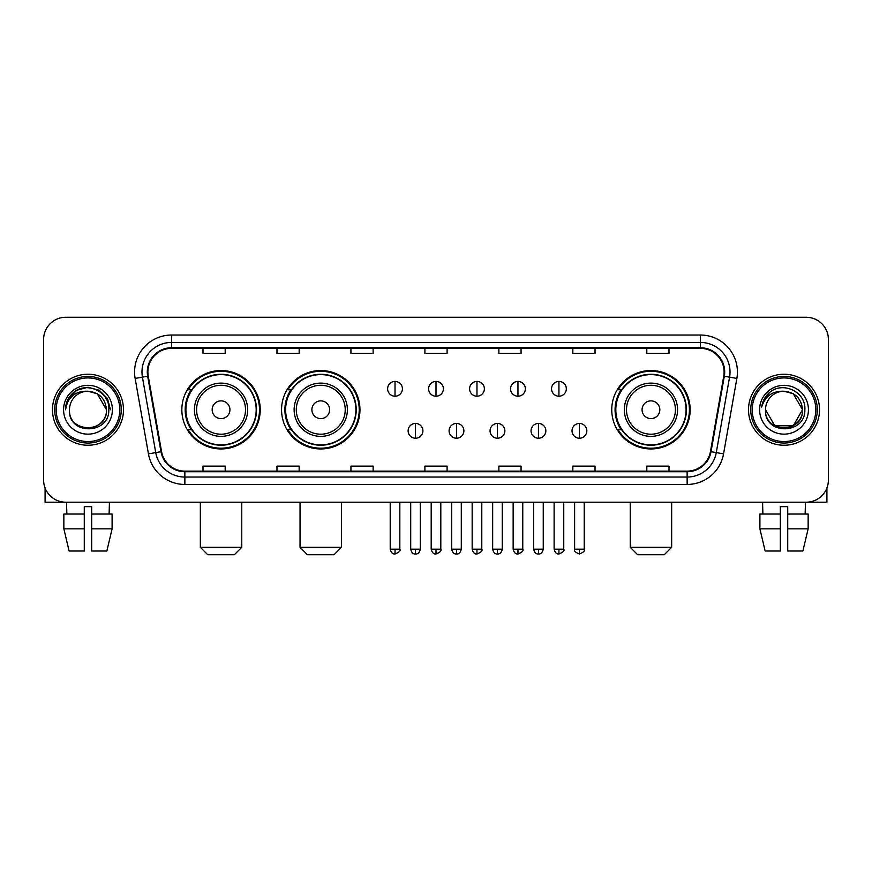 <?xml version="1.0" encoding="UTF-8"?>
<svg xmlns="http://www.w3.org/2000/svg" width="872" height="872" viewBox="0 0 872 872"><rect width="100%" height="100%" fill="white"/><g stroke="black" fill="none" stroke-linecap="round" stroke-linejoin="round"><path stroke-width="1.31" d="M611.752 409.742A39.207 39.207 0 0 0 650.948 448.949A39.207 39.207 0 0 0 690.155 409.742A39.207 39.207 0 0 0 650.948 370.535A39.207 39.207 0 0 0 611.752 409.742M281.558 409.742A39.207 39.207 0 0 0 320.754 448.949A39.207 39.207 0 0 0 359.962 409.742A39.207 39.207 0 0 0 320.754 370.535A39.207 39.207 0 0 0 281.558 409.742M181.845 409.742A39.207 39.207 0 0 0 221.052 448.949A39.207 39.207 0 0 0 260.248 409.742A39.207 39.207 0 0 0 221.052 370.535A39.207 39.207 0 0 0 181.845 409.742M191.251 429.711A35.872 35.872 0 0 1 191.251 389.773M290.954 429.711A35.872 35.872 0 0 1 290.954 389.773M621.147 429.711A35.872 35.872 0 0 1 621.147 389.773M43.6 339.47L43.6 480.014A22.192 22.192 0 0 0 65.792 502.207L806.208 502.207A22.192 22.192 0 0 0 828.4 480.014L828.4 339.47A22.192 22.192 0 0 0 806.208 317.277L65.792 317.277A22.192 22.192 0 0 0 43.6 339.47L43.6 480.014M52.473 409.742A35.501 35.501 0 0 0 87.985 445.243A35.501 35.501 0 0 0 123.486 409.742A35.501 35.501 0 0 0 87.985 374.241A35.501 35.501 0 0 0 52.473 409.742A35.501 35.501 0 0 0 87.985 445.243A35.501 35.501 0 0 0 123.486 409.742A35.501 35.501 0 0 0 87.985 374.241A35.501 35.501 0 0 0 52.473 409.742M748.514 409.742A35.501 35.501 0 0 0 784.015 445.243A35.501 35.501 0 0 0 819.527 409.742A35.501 35.501 0 0 0 784.015 374.241A35.501 35.501 0 0 0 748.514 409.742A35.501 35.501 0 0 0 784.015 445.243A35.501 35.501 0 0 0 819.527 409.742A35.501 35.501 0 0 0 784.015 374.241A35.501 35.501 0 0 0 748.514 409.742M147.891 372.017A23.675 23.675 0 0 1 171.566 348.353L700.434 348.353A23.675 23.675 0 0 1 723.749 376.126L710.44 451.576A23.675 23.675 0 0 1 687.136 471.131L184.864 471.131A23.675 23.675 0 0 1 161.56 451.576L148.251 376.126A23.675 23.675 0 0 1 147.891 372.017M147.303 372.017A24.263 24.263 0 0 0 147.673 376.235L160.971 451.674A24.263 24.263 0 0 0 184.864 471.73L687.136 471.73A24.263 24.263 0 0 0 711.029 451.674L724.327 376.235A24.263 24.263 0 0 0 700.434 347.754L171.566 347.754A24.263 24.263 0 0 0 147.303 372.017M135.138 378.437A36.984 36.984 0 0 1 171.566 335.033L700.434 335.033A36.984 36.984 0 0 1 736.862 378.437L723.553 453.887A36.984 36.984 0 0 1 687.136 484.451L184.864 484.451A36.984 36.984 0 0 1 148.447 453.887L135.138 378.437L142.43 377.151A29.583 29.583 0 0 1 171.566 342.434L700.434 342.434A29.583 29.583 0 0 1 729.57 377.151L716.272 452.601A29.583 29.583 0 0 1 687.136 477.049L184.864 477.049A29.583 29.583 0 0 1 155.728 452.601L142.43 377.151A29.583 29.583 0 0 1 141.972 372.017M806.208 317.277L65.792 317.277M65.792 502.207L806.208 502.207M828.4 480.014L828.4 339.47M711.029 451.674L716.272 452.601L729.57 377.151L736.862 378.437M424.904 348.353L424.904 353.356L447.096 353.356L447.096 348.353M350.936 348.353L350.936 353.356L373.129 353.356L373.129 348.353M276.969 348.353L276.969 353.356L299.161 353.356L299.161 348.353M203.002 348.353L203.002 353.356L225.194 353.356L225.194 348.353M498.871 348.353L498.871 353.356L521.064 353.356L521.064 348.353M572.839 348.353L572.839 353.356L595.031 353.356L595.031 348.353M646.806 348.353L646.806 353.356L668.998 353.356L668.998 348.353M447.096 471.131L447.096 466.128L424.904 466.128L424.904 471.131M373.129 471.131L373.129 466.128L350.936 466.128L350.936 471.131M299.161 471.131L299.161 466.128L276.969 466.128L276.969 471.131M225.194 471.131L225.194 466.128L203.002 466.128L203.002 471.131M521.064 471.131L521.064 466.128L498.871 466.128L498.871 471.131M595.031 471.131L595.031 466.128L572.839 466.128L572.839 471.131M668.998 471.131L668.998 466.128L646.806 466.128L646.806 471.131M45.082 487.982L45.082 502.207L130.887 502.207M63.852 514.033L63.852 528.824L69.106 551.017L63.852 528.824L63.852 514.033L84.279 514.033L84.279 506.643L91.68 506.643L91.68 514.033L112.106 514.033L112.106 528.824L106.853 551.017L112.106 528.824L91.68 528.824L91.68 514.033M109.436 502.207L109.109 514.033M84.279 514.033L84.279 551.017L69.106 551.017M63.852 528.824L84.279 528.824M106.853 551.017L91.68 551.017L91.68 528.824M66.534 502.207L66.85 514.033M119.791 409.742A31.806 31.806 0 0 0 87.985 377.936A31.806 31.806 0 0 0 56.179 409.742A31.806 31.806 0 0 0 87.985 441.548A31.806 31.806 0 0 0 119.791 409.742M121.263 409.742A33.289 33.289 0 0 0 87.985 376.453A33.289 33.289 0 0 0 54.696 409.742A33.289 33.289 0 0 0 87.985 443.031A33.289 33.289 0 0 0 121.263 409.742M106.471 409.742C105.37 398.504 99.212 392.346 87.985 391.245L97.228 393.73L106.471 409.742L97.228 393.73L87.985 391.245L97.228 393.73L106.471 409.742L97.228 393.73L87.985 391.245L97.228 393.73L106.471 409.742L97.228 393.73L87.985 391.245L97.228 393.73L106.471 409.742C107.605 433.602 68.354 433.602 69.488 409.742C67.842 435.411 109.676 434.834 108.804 409.742C110.177 392.128 87.102 380.933 73.804 392.28C69.161 396.15 66.446 401.076 65.651 407.05C69.139 396.041 76.583 390.765 87.985 391.245L97.228 393.73L106.471 409.742C107.605 433.602 68.354 433.602 69.488 409.742C68.354 433.602 107.605 433.602 106.471 409.742C107.605 433.602 68.354 433.602 69.488 409.742C68.354 433.602 107.605 433.602 106.471 409.742C107.605 433.602 68.354 433.602 69.488 409.742C68.354 433.602 107.605 433.602 106.471 409.742C107.605 433.602 68.354 433.602 69.488 409.742C68.354 433.602 107.605 433.602 106.471 409.742C107.605 433.602 68.354 433.602 69.488 409.742C68.354 433.602 107.605 433.602 106.471 409.742C107.605 433.602 68.354 433.602 69.488 409.742C68.354 433.602 107.605 433.602 106.471 409.742C107.605 433.602 68.354 433.602 69.488 409.742A18.497 18.497 0 0 1 87.985 391.245L97.228 393.73L106.471 409.742C107.212 424.097 88.759 433.635 77.499 424.969M63.569 409.742A24.405 24.405 0 0 0 87.985 434.147A24.405 24.405 0 0 0 112.39 409.742A24.405 24.405 0 0 0 87.985 385.337A24.405 24.405 0 0 0 63.569 409.742M73.793 392.28L68.343 398.766M68.19 399.049L76.736 390.264L87.985 387.244L99.234 390.264L107.463 398.493L110.472 409.742L107.463 398.493L99.234 390.264L87.985 387.244L76.736 390.264L68.496 398.493L65.487 409.742M68.005 399.398L68.496 398.504L68.005 399.398M234.361 554.723L207.732 554.723L200.342 547.322L241.762 547.322L234.361 554.723M229.925 409.742A8.873 8.873 0 0 0 221.052 400.869A8.873 8.873 0 0 0 212.169 409.742A8.873 8.873 0 0 0 221.052 418.615A8.873 8.873 0 0 0 229.925 409.742M247.681 409.742A26.629 26.629 0 0 0 221.052 383.113A26.629 26.629 0 0 0 194.423 409.742A26.629 26.629 0 0 0 221.052 436.371A26.629 26.629 0 0 0 247.681 409.742A26.629 26.629 0 0 1 221.052 436.371A26.629 26.629 0 0 1 194.423 409.742M256.183 409.742A35.131 35.131 0 0 0 221.052 374.611A35.131 35.131 0 0 0 185.91 409.742A35.131 35.131 0 0 0 221.052 444.873A35.131 35.131 0 0 0 256.183 409.742M259.507 409.742A38.466 38.466 0 0 1 188.178 429.711L191.742 429.711A35.469 35.469 0 0 0 244.509 436.338A35.469 35.469 0 0 0 244.509 383.146A35.469 35.469 0 0 0 191.742 389.773L188.178 389.773A38.466 38.466 0 0 1 259.507 409.742M334.074 554.723L307.445 554.723L300.044 547.322L341.464 547.322L334.074 554.723M329.638 409.742A8.873 8.873 0 0 0 320.754 400.869A8.873 8.873 0 0 0 311.882 409.742A8.873 8.873 0 0 0 320.754 418.615A8.873 8.873 0 0 0 329.638 409.742M347.383 409.742A26.629 26.629 0 0 0 320.754 383.113A26.629 26.629 0 0 0 294.126 409.742A26.629 26.629 0 0 0 320.754 436.371A26.629 26.629 0 0 0 347.383 409.742A26.629 26.629 0 0 1 320.754 436.371A26.629 26.629 0 0 1 294.126 409.742M355.896 409.742A35.131 35.131 0 0 0 320.754 374.611A35.131 35.131 0 0 0 285.624 409.742A35.131 35.131 0 0 0 320.754 444.873A35.131 35.131 0 0 0 355.896 409.742M359.22 409.742A38.466 38.466 0 0 1 287.891 429.711L291.455 429.711A35.469 35.469 0 0 0 344.222 436.338A35.469 35.469 0 0 0 344.222 383.146A35.469 35.469 0 0 0 291.455 389.773L287.891 389.773A38.466 38.466 0 0 1 359.22 409.742M664.268 554.723L637.639 554.723L630.238 547.322L671.658 547.322L664.268 554.723M659.832 409.742A8.873 8.873 0 0 0 650.948 400.869A8.873 8.873 0 0 0 642.075 409.742A8.873 8.873 0 0 0 650.948 418.615A8.873 8.873 0 0 0 659.832 409.742M677.577 409.742A26.629 26.629 0 0 0 650.948 383.113A26.629 26.629 0 0 0 624.319 409.742A26.629 26.629 0 0 0 650.948 436.371A26.629 26.629 0 0 0 677.577 409.742A26.629 26.629 0 0 1 650.948 436.371A26.629 26.629 0 0 1 624.319 409.742M686.09 409.742A35.131 35.131 0 0 0 650.948 374.611A35.131 35.131 0 0 0 615.817 409.742A35.131 35.131 0 0 0 650.948 444.873A35.131 35.131 0 0 0 686.09 409.742M689.414 409.742A38.466 38.466 0 0 1 618.074 429.711L621.638 429.711A35.469 35.469 0 0 0 674.416 436.338A35.469 35.469 0 0 0 674.416 383.146A35.469 35.469 0 0 0 621.638 389.773L618.074 389.773A38.466 38.466 0 0 1 689.414 409.742M395.027 381.413A7.401 7.401 0 0 0 387.626 388.803A7.401 7.401 0 0 0 395.027 396.204A7.401 7.401 0 0 0 402.417 388.803A7.401 7.401 0 0 0 395.027 381.413L395.027 396.204A7.401 7.401 0 0 0 402.417 388.803A7.401 7.401 0 0 0 395.027 381.413M436 381.413A7.401 7.401 0 0 0 428.599 388.803A7.401 7.401 0 0 0 436 396.204A7.401 7.401 0 0 0 443.401 388.803A7.401 7.401 0 0 0 436 381.413L436 396.204A7.401 7.401 0 0 0 443.401 388.803A7.401 7.401 0 0 0 436 381.413M476.973 381.413A7.401 7.401 0 0 0 469.583 388.803A7.401 7.401 0 0 0 476.973 396.204A7.401 7.401 0 0 0 484.374 388.803A7.401 7.401 0 0 0 476.973 381.413L476.973 396.204A7.401 7.401 0 0 0 484.374 388.803A7.401 7.401 0 0 0 476.973 381.413M517.957 381.413A7.401 7.401 0 0 0 510.556 388.803A7.401 7.401 0 0 0 517.957 396.204A7.401 7.401 0 0 0 525.358 388.803A7.401 7.401 0 0 0 517.957 381.413L517.957 396.204A7.401 7.401 0 0 0 525.358 388.803A7.401 7.401 0 0 0 517.957 381.413M558.93 381.413A7.401 7.401 0 0 0 551.54 388.803A7.401 7.401 0 0 0 558.93 396.204A7.401 7.401 0 0 0 566.331 388.803A7.401 7.401 0 0 0 558.93 381.413L558.93 396.204A7.401 7.401 0 0 0 566.331 388.803A7.401 7.401 0 0 0 558.93 381.413M415.508 423.421A7.401 7.401 0 0 0 408.118 430.823A7.401 7.401 0 0 0 415.508 438.224A7.401 7.401 0 0 0 422.909 430.823A7.401 7.401 0 0 0 415.508 423.421L415.508 438.224A7.401 7.401 0 0 0 422.909 430.823A7.401 7.401 0 0 0 415.508 423.421M456.492 423.421A7.401 7.401 0 0 0 449.091 430.823A7.401 7.401 0 0 0 456.492 438.224A7.401 7.401 0 0 0 463.882 430.823A7.401 7.401 0 0 0 456.492 423.421L456.492 438.224A7.401 7.401 0 0 0 463.882 430.823A7.401 7.401 0 0 0 456.492 423.421M497.465 423.421A7.401 7.401 0 0 0 490.075 430.823A7.401 7.401 0 0 0 497.465 438.224A7.401 7.401 0 0 0 504.866 430.823A7.401 7.401 0 0 0 497.465 423.421L497.465 438.224A7.401 7.401 0 0 0 504.866 430.823A7.401 7.401 0 0 0 497.465 423.421M538.449 423.421A7.401 7.401 0 0 0 531.048 430.823A7.401 7.401 0 0 0 538.449 438.224A7.401 7.401 0 0 0 545.839 430.823A7.401 7.401 0 0 0 538.449 423.421L538.449 438.224A7.401 7.401 0 0 0 545.839 430.823A7.401 7.401 0 0 0 538.449 423.421M579.422 423.421A7.401 7.401 0 0 0 572.032 430.823A7.401 7.401 0 0 0 579.422 438.224A7.401 7.401 0 0 0 586.823 430.823A7.401 7.401 0 0 0 579.422 423.421L579.422 438.224A7.401 7.401 0 0 0 586.823 430.823A7.401 7.401 0 0 0 579.422 423.421M826.918 487.982L826.918 502.207L741.113 502.207M780.32 514.033L780.32 528.824L759.894 528.824L765.147 551.017L759.894 528.824L759.894 514.033L780.32 514.033L780.32 506.643L787.721 506.643L787.721 514.033L808.148 514.033L808.148 528.824L802.894 551.017L808.148 528.824L787.721 528.824L787.721 514.033M805.466 502.207L805.15 514.033M780.32 528.824L780.32 551.017L765.147 551.017M802.894 551.017L787.721 551.017L787.721 528.824M762.564 502.207L762.891 514.033M815.821 409.742A31.806 31.806 0 0 0 784.015 377.936A31.806 31.806 0 0 0 752.209 409.742A31.806 31.806 0 0 0 784.015 441.548A31.806 31.806 0 0 0 815.821 409.742M817.304 409.742A33.289 33.289 0 0 0 784.015 376.453A33.289 33.289 0 0 0 750.738 409.742A33.289 33.289 0 0 0 784.015 443.031A33.289 33.289 0 0 0 817.304 409.742M793.269 425.754L774.772 425.754L765.529 409.742A18.497 18.497 0 0 1 784.015 391.245L793.269 393.73L802.513 409.742L793.269 393.73L784.015 391.245L793.269 393.73L802.513 409.742L793.269 393.73L784.015 391.245L793.269 393.73L784.015 391.245L793.269 393.73L802.513 409.742C803.646 433.602 764.395 433.602 765.529 409.742C763.883 435.411 805.717 434.834 804.845 409.742C806.219 392.128 783.143 380.933 769.845 392.28C765.202 396.15 762.488 401.076 761.681 407.05C765.169 396.041 772.614 390.765 784.015 391.245L793.269 393.73L802.513 409.742C803.646 433.602 764.395 433.602 765.529 409.742C764.395 433.602 803.646 433.602 802.513 409.742L793.269 425.754L774.772 425.754M784.015 391.245C795.253 392.346 801.412 398.504 802.513 409.742C803.646 433.602 764.395 433.602 765.529 409.742C764.395 433.602 803.646 433.602 802.513 409.742C803.646 433.602 764.395 433.602 765.529 409.742C764.395 433.602 803.646 433.602 802.513 409.742C803.646 433.602 764.395 433.602 765.529 409.742M759.61 409.742A24.405 24.405 0 0 0 784.015 434.147A24.405 24.405 0 0 0 808.431 409.742A24.405 24.405 0 0 0 784.015 385.337A24.405 24.405 0 0 0 759.61 409.742M802.513 409.742C803.254 424.097 784.789 433.635 773.529 424.969M769.834 392.28L764.384 398.766M764.046 399.398L764.537 398.504L764.046 399.398M700.434 335.033L700.434 347.754M142.43 377.151L147.673 376.235M184.864 484.451L184.864 471.73M687.136 471.73L687.136 484.451M148.447 453.887L160.971 451.674M724.327 376.235L729.57 377.151M171.566 335.033L171.566 347.754M716.272 452.601L723.553 453.887M245.512 409.742A24.46 24.46 0 0 0 221.052 385.282A24.46 24.46 0 0 0 196.592 409.742A24.46 24.46 0 0 0 221.052 434.202A24.46 24.46 0 0 0 245.512 409.742M345.225 409.742A24.46 24.46 0 0 0 320.754 385.282A24.46 24.46 0 0 0 296.295 409.742A24.46 24.46 0 0 0 320.754 434.202A24.46 24.46 0 0 0 345.225 409.742M675.408 409.742A24.46 24.46 0 0 0 650.948 385.282A24.46 24.46 0 0 0 626.488 409.742A24.46 24.46 0 0 0 650.948 434.202A24.46 24.46 0 0 0 675.408 409.742M395.027 549.175L390.209 549.175C391.048 552.597 392.651 554.2 395.027 553.982L395.027 549.175L399.834 549.175L399.834 502.207M436 549.175L431.193 549.175C432.032 552.597 433.635 554.2 436 553.982L436 549.175L440.807 549.175L440.807 502.207M476.973 549.175L472.166 549.175C473.006 552.597 474.608 554.2 476.973 553.982L476.973 549.175L481.791 549.175L481.791 502.207M517.957 549.175L513.15 549.175C513.99 552.597 515.592 554.2 517.957 553.982L517.957 549.175L522.764 549.175L522.764 502.207M558.93 549.175L554.123 549.175C554.963 552.597 556.565 554.2 558.93 553.982L558.93 549.175L563.748 549.175L563.748 502.207M415.508 549.175L410.701 549.175C411.54 552.597 413.143 554.2 415.508 553.982L415.508 549.175L420.315 549.175L420.315 502.207M456.492 549.175L451.685 549.175C452.524 552.597 454.127 554.2 456.492 553.982L456.492 549.175L461.299 549.175L461.299 502.207M497.465 549.175L492.658 549.175C493.498 552.597 495.1 554.2 497.465 553.982L497.465 549.175L502.272 549.175L502.272 502.207M538.449 549.175L533.642 549.175C534.482 552.597 536.084 554.2 538.449 553.982L538.449 549.175L543.256 549.175L543.256 502.207M579.422 549.175L574.615 549.175C573.645 550.712 575.248 552.314 579.422 553.982L579.422 549.175L584.229 549.175L584.229 502.207M241.762 502.207L241.762 547.322M200.342 502.207L200.342 547.322M341.464 502.207L341.464 547.322M300.044 502.207L300.044 547.322M671.658 502.207L671.658 547.322M630.238 502.207L630.238 547.322M390.209 549.175L390.209 502.207M399.834 549.175C400.804 550.712 399.202 552.314 395.027 553.982M431.193 549.175L431.193 502.207M440.807 549.175C441.788 550.712 440.186 552.314 436 553.982M472.166 549.175L472.166 502.207M481.791 549.175C482.761 550.712 481.159 552.314 476.973 553.982M513.15 549.175L513.15 502.207M522.764 549.175C523.745 550.712 522.143 552.314 517.957 553.982M554.123 549.175L554.123 502.207M563.748 549.175C564.718 550.712 563.116 552.314 558.93 553.982M410.701 549.175L410.701 502.207M420.315 549.175C419.476 552.597 417.873 554.2 415.508 553.982M451.685 549.175L451.685 502.207M461.299 549.175C460.46 552.597 458.857 554.2 456.492 553.982M492.658 549.175L492.658 502.207M502.272 549.175C501.433 552.597 499.83 554.2 497.465 553.982M533.642 549.175L533.642 502.207M543.256 549.175C542.417 552.597 540.814 554.2 538.449 553.982M574.615 549.175L574.615 502.207M584.229 549.175C585.21 550.712 583.608 552.314 579.422 553.982"/></g></svg>
